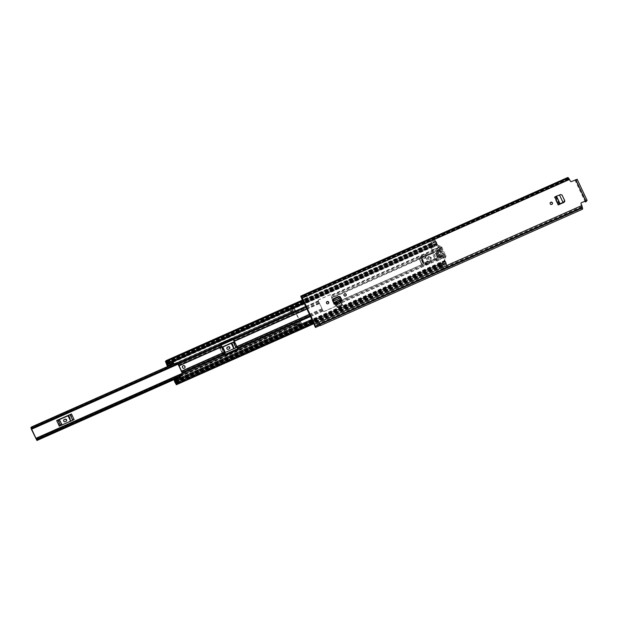<?xml version="1.0" encoding="UTF-8"?>
<svg xmlns="http://www.w3.org/2000/svg" width="618" height="618" viewBox="0 0 618 618"><rect width="100%" height="100%" fill="white"/><g stroke="black" fill="none" stroke-linecap="round" stroke-linejoin="round"><path stroke-width="0.46" stroke-dasharray="3.09 2.32" d="M552.253 204.056A1.197 1.174 -146.9 0 1 550.105 203.994A1.197 1.174 -146.9 0 1 550.252 202.75M342.364 305.161L341.151 302.588M332.924 299.189L338.618 296.617L340.093 297.127L341.515 299.467L340.703 297.976L333.125 301.345M341.978 300.773L340.224 297.165L338.594 296.733L340.224 297.165M559.746 194.871L554.555 197.173M562.017 195.11L564.674 200.958L562.017 195.11L560.487 194.539L554.408 197.389L556.13 196.331L559.769 204.056M346.018 295.636A1.197 1.174 -146.9 0 1 343.871 295.566A1.197 1.174 -146.9 0 1 344.017 294.33M328.521 303.399A1.197 1.174 -146.9 0 1 326.374 303.338A1.197 1.174 -146.9 0 1 326.528 302.102M564.69 200.989L564.118 202.457L558.062 205.145L554.408 197.389M560.472 194.701L562.001 195.273M336.74 306.505L336.076 305.099L336.74 306.505L341.708 304.295L341.051 302.89L341.708 304.295M336.076 305.099L341.051 302.89M333.712 303.129L341.46 299.73L341.831 300.997L334.083 304.435L332.345 300.742L333.187 299.027M341.831 300.997L340.101 297.304M338.594 296.733L332.886 299.266M334.083 304.435L332.469 300.603L332.785 299.328M585.47 201.074L575.52 179.923L571.557 181.522M581.067 203.113A0.919 0.904 33.1 0 0 580.928 204.094L581.067 203.87M581.275 207.555L319.197 323.925L319.606 324.875L581.692 208.498L581.376 207.486A2.31 0.425 -113.9 0 0 582.009 208.119A2.31 0.425 -113.9 0 0 581.963 207.184L580.928 204.094M570.337 181.066L568.668 178.942A2.31 0.425 -113.9 0 0 568.236 178.602A2.31 0.425 -113.9 0 0 568.413 179.938L567.911 179.212L305.833 295.589L306.281 296.478L568.359 180.101M570.198 181.283A0.919 0.904 33.1 0 0 571.411 181.746M320.433 325.207L318.432 321.368L320.433 325.207L315.458 327.416M307.501 298.146L305.725 293.967L307.501 298.146L302.526 300.356M305.732 293.967L300.757 296.176L305.725 293.967M301.275 297.281L306.335 295.041A2.31 0.425 -113.9 0 0 306.157 294.979A2.31 0.425 -113.9 0 0 306.327 296.316L568.444 180.162M314.933 326.312L319.993 324.064A2.31 0.425 -113.9 0 1 319.931 324.496A2.31 0.425 -113.9 0 1 319.297 323.863L581.26 207.478M567.749 177.505A3.507 0.649 -113.9 0 0 567.911 179.212M305.586 293.975A3.507 0.649 -113.9 0 0 305.833 295.589M319.606 324.875A3.507 0.649 -113.9 0 0 320.062 325.431M581.692 208.498A3.507 0.649 -113.9 0 0 582.496 209.216M568.398 180.139L306.281 296.478M575.52 179.923L576.061 179.753L585.995 200.896M586.428 201.422L576.787 181.252L576.509 180.255L577.135 179.29L587.085 200.441M576.509 180.255L575.435 180.734L576.061 179.768L586.011 200.904M575.435 180.734L575.713 181.731L576.787 181.252M585.964 200.742L584.883 201.221L575.713 181.731M320.533 325.215L319.993 324.064M306.335 295.041L305.794 293.882M318.432 321.368L314.068 323.307M318.741 321.538L314.191 323.562M307.463 297.567L302.913 299.591M333.689 303.199L332.584 300.487L332.909 299.212M338.579 296.655L340.054 297.173L341.437 299.753M341.46 298.764L333.697 302.611M340.711 297.629L339.993 296.563M336.764 306.466L341.739 304.257M555.605 196.725L559.259 204.481L558.062 205.145M562.117 195.133L560.673 194.631L559.468 195.133L562.936 202.503M559.499 194.971L556.432 196.045M559.491 194.948L562.789 202.58M294.825 309.618L294.492 308.737L290.344 310.576L290.676 311.457L294.825 309.618L295.296 311.858L300.178 322.225L301.746 324.164L301.252 322.797A2.163 0.394 -113.9 0 0 300.502 321.955A2.163 0.394 -113.9 0 0 300.433 322.086L296.292 323.925L296.818 325.053L300.966 323.214M58.579 419.854L56.539 420.758L59.173 426.358L61.213 425.454L73.975 419.784L71.34 414.184L69.301 415.095M224.535 352.77L222.526 353.666L223.793 353.172L221.159 347.579L219.745 348.289L222.38 353.882L237.181 347.316L234.546 341.715L232.507 342.619M295.412 311.418L291.271 313.256A2.163 0.394 66.1 0 0 291.008 311.688L295.157 309.842A2.163 0.394 66.1 0 1 295.435 311.41A2.163 0.394 66.1 0 1 295.412 311.418L300.433 322.086M223.793 353.172L237.327 347.092L234.693 341.499L234.067 341.769M221.808 347.216L219.892 348.065L222.526 353.666M237.327 347.092L236.725 347.362M173.959 363.917L291.194 311.858L291.634 312.824A3.16 0.579 66.1 0 1 291.619 313.766A3.16 0.579 66.1 0 1 291.063 313.349L291.271 313.256A2.163 0.394 66.1 0 1 291.271 313.256L290.738 312.129L31.479 427.254M31.425 428.637L291.063 313.349L290.53 312.221L31.541 427.525M36.447 439.305L296.084 324.017L297.606 326.003L297.103 324.643A2.163 0.394 -113.9 0 0 296.354 323.801A2.163 0.394 -113.9 0 0 296.292 323.925L296.084 324.017A3.16 0.579 66.1 0 1 296.037 322.82A3.16 0.579 66.1 0 1 296.462 323.075L296.918 324.025L179.683 376.076M291.194 311.858L291.132 312.669L290.784 312.407M296.609 325.145L296.524 323.917L296.918 324.025M294.94 310.282L290.784 312.129L294.94 310.282M294.492 308.737L295.157 309.842M294.886 310.29L290.784 312.129M297.606 326.003L301.746 324.164M297.536 325.377L301.677 323.538M290.676 311.457L290.8 312.129M291.008 311.688L290.676 310.808L294.825 308.969M59.313 426.142L74.114 419.568M66.45 420.989A1.151 1.128 -146.9 0 1 65.902 421.515L65.075 421.878A1.151 1.128 -146.9 0 1 63.7 420.109M71.34 414.184L70.668 414.516L73.303 420.116L73.975 419.784M59.173 426.358L71.549 421.09L68.915 415.489L70.668 414.516M68.915 415.489L67.91 415.984L70.545 421.584M62.101 425.331L59.467 419.738L67.91 415.984M59.467 419.738L58.548 420.093L61.182 425.686M59.784 426.119L57.15 420.526L58.548 420.093M57.15 420.526L56.539 420.758M71.549 421.09L73.303 420.116M234.693 341.499L234.075 341.785M221.159 347.579L219.892 348.065M229.657 348.521A1.151 1.128 -146.9 0 1 229.116 349.039L228.281 349.409A1.151 1.128 -146.9 0 1 226.906 347.633M234.546 341.715L233.874 342.048L236.509 347.648L237.181 347.316M222.38 353.882L234.755 348.614L232.121 343.013L233.874 342.048M232.121 343.013L231.117 343.515L233.751 349.108M225.307 352.863L222.673 347.262L231.117 343.515M222.673 347.262L221.762 347.617L224.396 353.218M222.99 353.65L220.356 348.05L221.762 347.617M220.356 348.05L219.745 348.289M234.755 348.614L236.509 347.648M182.511 366.289A1.383 1.352 33.1 0 0 183.523 368.49A1.383 1.352 33.1 0 0 184.828 367.795M332.538 300.101L330.676 295.319A0.695 0.672 33.1 0 0 329.757 294.971L318.564 299.939A0.695 0.672 33.1 0 0 318.239 300.842L323.114 311.209A0.695 0.672 33.1 0 0 324.033 311.549L335.226 306.582A0.695 0.672 33.1 0 0 335.551 305.686L333.148 301.406M220.68 343.469A0.695 0.672 33.1 0 0 220.572 344.211L225.446 354.577A0.695 0.672 33.1 0 0 226.366 354.925L237.559 349.95A0.695 0.672 33.1 0 0 237.891 349.61M318.239 300.842L323.168 310.877L310.808 316.37M167.671 364.396L172.978 362.04L173.426 362.99M436.64 244.187L432.654 245.555L432.894 245.887L436.71 243.994L437.335 244.396L444.999 260.688L445.06 261.947L441.26 263.608L441.391 264.11L445.122 262.457L444.991 261.955L441.26 263.608M304.21 302.356L436.911 243.43L436.146 241.823A3.275 0.603 66.1 0 1 436.246 243.106L436.254 243.106A2.928 0.541 66.1 0 1 436.293 243.067A2.928 0.541 66.1 0 1 436.864 243.523L445.4 261.661A2.928 0.541 66.1 0 1 445.532 262.828L445.532 262.828A3.275 0.603 66.1 0 1 445.601 262.75A3.275 0.603 66.1 0 1 446.204 263.214L445.586 261.406L312.708 320.41M318.355 300.657A0.695 0.672 -146.9 0 1 318.687 299.753L329.881 294.786A0.695 0.672 -146.9 0 1 330.792 295.134L332.577 299.738M180.039 376.833L180.425 377.868L175.126 380.224L180.425 377.868M179.32 375.311L182.565 373.736M443.678 257.366L335.674 305.501A0.695 0.672 -146.9 0 1 335.342 306.397L324.149 311.364A0.695 0.672 -146.9 0 1 323.237 311.024L323.168 310.877M421.522 259.359L421.097 258.471L425.207 256.648L427.702 261.955L423.6 263.778L421.221 258.285L331.642 298.193M335.605 305.354L332.723 300.054M439.831 250.02L425.323 256.462L427.826 261.769L423.716 263.592L423.175 262.882M438.432 256.107L438.973 256.818L434.871 258.641L432.252 253.519L436.354 251.696L438.85 257.003L434.748 258.826L432.252 253.519L331.758 298.007M436.771 252.584L436.478 251.511L439.715 250.205M442.334 255.327L438.973 256.818L442.21 255.512M421.638 259.174L422.411 258.965L424.072 262.488L423.299 262.704M334.261 303.314L423.6 263.778L334.137 303.5M432.909 245.84L433.048 246.891L432.492 246.111L431.65 243.538A2.263 0.417 -113.9 0 0 431.781 243.693A2.263 0.417 -113.9 0 0 432.067 243.863A2.263 0.417 -113.9 0 0 432.144 243.554L435.875 241.901A2.263 0.417 66.1 0 0 435.76 241.314L165.964 361.113M432.654 245.555L432.476 245.168A2.928 0.541 -113.9 0 0 432.639 245.941L431.874 244.326A3.275 0.603 -113.9 0 0 432.268 244.736L430.676 241.352L434.408 239.699L434.323 239.135L435.875 241.901M445.586 261.406L446.428 263.994A2.263 0.417 66.1 0 0 446.126 263.693L442.395 265.354A2.263 0.417 -113.9 0 0 442.287 265.331A2.263 0.417 -113.9 0 0 442.264 265.972A2.263 0.417 -113.9 0 0 442.326 266.227L441.059 264.311L440.75 263.144L441.275 263.608M446.126 263.693L447.37 266.945L443.361 268.312L441.777 264.929A3.275 0.603 -113.9 0 0 441.932 265.701L441.167 264.079A2.928 0.541 -113.9 0 0 441.569 264.496L441.391 264.11M175.103 382.218L441.175 264.079L175.118 382.225M173.148 364.079L172.043 362.534L166.79 364.867M172.978 362.04L172.661 363.33L172.043 362.534M179.938 376.849L300.927 323.268M436.911 243.43L304.156 302.241M437.034 243.245L435.76 241.314M166.358 361.623L436.146 241.823L166.373 361.63M436.385 243.894L434.408 239.699M436.872 243.531L167.084 363.33L436.872 243.531M167.548 364.195L437.305 244.442M447.092 266.652L445.122 262.457M447.347 266.984L443.608 268.645L447.347 266.984M445.462 261.592L175.674 381.391L445.423 261.599M436.254 243.106L432.523 244.767A2.928 0.541 -113.9 0 0 432.476 245.168L432.268 244.736A3.275 0.603 -113.9 0 0 432.484 244.79A3.275 0.603 -113.9 0 0 432.515 244.759L436.246 243.106M441.746 264.535A2.928 0.541 66.1 0 0 441.8 264.481L445.532 262.828L441.8 264.481A3.275 0.603 -113.9 0 0 441.777 264.929L441.569 264.496A2.928 0.541 66.1 0 0 441.746 264.535L175.728 382.658M444.945 260.495L179.676 378.224M174.531 381.6L179.838 379.243L179.259 377.297M179.838 379.243L174.739 381.793M179.683 378.316L180.008 379.46M179.398 378.17L174.091 380.526M167.339 366.18L172.646 363.824M172.136 362.866L166.829 365.223M443.361 268.312L442.395 265.354M434.269 239.197L430.537 240.858L432.144 243.554M430.537 240.858L430.676 241.352M427.826 261.769L434.871 258.641L427.826 261.769M421.314 259.452L422.967 262.974M423.832 262.874L422.171 259.351L421.26 259.753L422.921 263.276L424.072 262.488M422.171 259.351L424.064 262.519M422.921 263.276L421.26 259.753M438.602 256.037L436.941 252.515M436.756 252.615L435.396 253.704L435.845 253.025L437.467 256.501L438.378 256.099L436.748 252.631L435.837 253.04L436.895 252.399M438.556 255.929L437.498 256.547L437.057 257.227L437.969 256.825L438.409 256.146M435.396 253.704L437.057 257.227M436.748 252.631L436.316 253.295L437.946 256.764L437.034 257.165L435.404 253.704L436.316 253.295L437.969 256.825M428.421 258.602A1.081 1.058 -146.9 0 1 429.464 257.111A1.081 1.058 -146.9 0 1 430.306 258.764A1.081 1.058 -146.9 0 1 428.421 258.602M430.537 257.482A1.081 1.058 33.1 0 0 428.653 257.327A1.081 1.058 33.1 0 0 429.495 258.981A1.081 1.058 33.1 0 0 430.537 257.482M427.633 259.073A1.846 1.8 -146.9 0 1 429.402 256.532A1.846 1.8 -146.9 0 1 430.831 259.344A1.846 1.8 -146.9 0 1 427.633 259.073M427.741 258.903A1.846 1.8 -146.9 0 1 429.51 256.362A1.846 1.8 -146.9 0 1 430.947 259.181A1.846 1.8 -146.9 0 1 427.741 258.903M442.063 253.589L442.496 252.924M444.303 256.91L444.805 256.146M443.647 261.661A0.463 0.448 33.1 0 0 443.886 261.406L445.516 256.972A0.463 0.448 33.1 0 0 445.493 256.624L441.368 247.841A0.463 0.448 33.1 0 0 441.105 247.602L436.586 245.894A0.463 0.448 33.1 0 0 436.231 245.902L431.434 248.034A0.463 0.448 33.1 0 0 431.209 248.637L438.239 263.562A0.463 0.448 33.1 0 0 438.85 263.793L443.647 261.661L444.311 260.649L439.506 262.781A0.463 0.448 -146.9 0 1 438.896 262.55L438.239 263.562M445.493 256.624L446.08 256.107L444.543 260.402A0.463 0.448 -146.9 0 1 444.311 260.649M441.893 252.159L442.326 251.495M439.753 248.297L440.364 248.529L440.858 247.756L440.302 247.447L439.483 248.382L440.302 247.447L440.263 248.706L433.419 251.742L433.597 252.113L426.343 255.334L425.787 254.693A0.463 0.448 33.1 0 0 425.099 254.508L419.722 257.776A0.919 0.904 33.1 0 0 419.282 258.973L422.017 264.782A0.919 0.904 33.1 0 0 423.237 265.238L429.301 263.43A0.463 0.448 33.1 0 0 429.603 262.804L429.464 261.97L443.732 256.084L442.388 253.226M433.419 251.742L431.874 247.625A0.463 0.448 -146.9 0 1 432.09 247.022L436.895 244.89A0.463 0.448 -146.9 0 1 437.243 244.882L441.669 246.736L442.125 247.88L441.09 248.336L442.434 251.202M438.541 255.157L438.973 254.492M440.225 257.667L440.657 257.003M436.687 251.217L437.119 250.553M438.371 253.728L438.803 253.063M438.347 250.483L438.78 249.811M441.885 256.933L442.318 256.269M443.732 256.084L444.643 256.663L444.087 257.513M442.913 252.739L444.566 255.721L445.601 255.257L442.125 247.88M443.214 252.855L442.48 253.403M440.858 247.756L440.364 248.529M441.916 251.68L440.263 248.706M441.607 251.565L441.476 252.345M445.794 256.98L437.923 260.479L438.896 262.55M437.923 260.479L436.895 259.127M436.717 258.749L429.193 262.395L429.332 263.222A0.463 0.448 -146.9 0 1 429.023 263.847L425.03 264.743L425.308 264.319M422.017 264.782L422.72 265.57L424.62 264.921L421.105 257.459L424.829 254.925A0.463 0.448 -146.9 0 1 425.516 255.11L426.065 255.759L433.326 252.538L436.447 259.174M433.326 252.538L433.597 252.113M440.24 257.188L438.865 254.794M439.939 257.073L439.807 257.853M439.39 254.307L440.765 256.702M439.692 254.423L438.958 254.971M438.386 253.249L437.011 250.854M438.085 253.133L437.953 253.913M437.536 250.367L438.911 252.762M437.838 250.483L437.104 251.032M441.901 256.447L438.672 250.112M441.6 256.331L441.468 257.111M439.197 249.633L442.426 255.968M439.498 249.749L438.757 250.298M443.662 257.521L441.955 253.89M442.782 253.519L444.296 256.74M446.018 255.813L445.601 255.257M440.487 248.645L442.001 251.866M441.09 248.336L440.974 247.911M441.175 252.229L439.468 248.598M439.506 257.737L438.432 255.458M439.259 255.087L440.333 257.366M437.652 253.797L436.578 251.518M437.405 251.147L438.479 253.426M441.159 257.003L438.239 250.777M439.066 250.414L441.994 256.632M425.161 255.489L422.55 257.397L423.137 258.641L426.041 257.351L425.161 255.489L425.763 257.776L422.859 259.058L422.279 257.814L424.883 255.906M428.575 262.743L427.695 260.881L424.798 262.163L425.377 263.407L428.575 262.743L428.297 263.168L425.107 263.832L424.52 262.588L427.424 261.298L428.297 263.168M432.847 249.695L440.719 246.196M425.03 264.743L424.62 264.921M422.72 265.57L419.267 258.231L422.017 265.052L419.143 258.942M419.267 258.231L419.22 259.073L419.267 258.231L421.105 257.459M421.522 257.273L421.793 256.856M438.378 256.099L437.946 256.764M437.498 256.547L435.845 253.025L435.404 253.704M437.467 256.501L437.034 257.165M427.695 260.881L427.424 261.298M424.798 262.163L424.52 262.588M425.377 263.407L425.107 263.832M422.55 257.397L422.279 257.814M423.137 258.641L422.859 259.058M426.041 257.351L425.763 257.776M581.708 205.748L314.57 324.373M569.417 179.622L302.279 298.247M319.282 323.531L314.307 325.74M306.42 295.705L301.746 297.783M568.668 178.942L301.538 297.567M569.016 179.166L301.963 297.752L568.985 179.189M569.039 179.127L301.932 297.737L569.054 179.12M319.29 323.855L581.368 207.478L319.297 323.863M581.963 207.184L319.591 323.701M581.893 206.536L314.755 325.153M581.917 206.497L314.778 325.122M568.506 178.084L301.368 296.71L568.498 178.092M306.458 296.285L301.484 298.494M342.04 300.51L341.515 299.467L333.774 302.905M340.642 297.374L340.248 296.957M332.886 300.688L340.402 297.351M559.514 204.21L555.868 196.462L554.817 196.918M554.585 197.142L555.636 196.694M295.296 311.858L31.309 429.077M300.178 322.225L36.192 439.444M300.317 322.009L36.416 439.189M295.443 311.642L31.572 428.807M291.07 311.82L31.441 427.108M296.926 324.249L179.776 376.262L296.964 324.195M296.555 324.659L179.869 376.47M291.634 312.824L318.301 300.981M220.811 344.28L177.729 363.407M182.549 373.658L225.647 354.523M237.899 349.085L296.462 323.075M291.109 311.75L173.905 363.793M297.181 325.269L301.321 323.43M297.103 324.643L301.252 322.797M296.825 324.968L300.974 323.129M321.7 309.023L236.47 346.868M319.205 303.716L233.975 341.561M221.538 347.084L178.625 366.134M224.033 352.391L181.128 371.441M321.824 308.838L309.78 314.183M319.321 303.531L307.277 308.876M220.634 344.35L177.729 363.399M437.428 244.535L167.64 364.326L433.025 246.451M438.811 247.47L330.738 295.458M437.552 244.349L304.682 303.345M438.935 247.285L330.862 295.273M318.424 300.796L306.064 306.289M323.052 311.063L237.814 348.915M443.562 257.551L335.489 305.539M225.385 354.431L182.472 373.488M445.06 260.309L312.19 319.305M318.417 301.267L233.179 339.112M220.75 344.635L177.837 363.685M318.826 302.727L233.596 340.572M221.159 346.095L178.254 365.153M322.913 310.823L237.675 348.668M225.246 354.191L182.333 373.241M322.179 309.857L236.949 347.702M224.512 353.226L181.607 372.275M318.803 301.785L306.513 307.239M319.212 303.245L307.154 308.598M322.689 310.051L310.398 315.504M321.963 309.077L309.896 314.438M423.091 262.789L421.43 259.266M331.24 296.261L439.313 248.274L438.927 247.756L330.854 295.744M331.65 297.721L439.722 249.734L439.336 249.216L331.263 297.204M335.126 304.527L443.199 256.532L443.423 257.312L335.35 305.3M334.4 303.554L442.473 255.566L442.689 256.346L334.616 304.334M437.057 252.329L438.718 255.852M431.65 243.538L166.057 361.476M442.326 266.227L314.021 323.199M446.428 263.994L176.64 383.793M167.795 366.567L173.102 364.211M167.354 365.678L172.661 363.322M173.025 362.187L167.717 364.543M175.048 380.124L180.356 377.768L175.048 380.124M436.293 241.669L303.423 300.672M431.758 244.558L165.701 362.696M432.492 246.111L166.435 364.257M437.08 244.295L167.293 364.095M446.32 262.982L313.45 321.986M441.793 265.871L175.728 384.01M441.059 264.311L175.002 382.457M440.958 263.314L175.303 381.275M445.014 261.159L175.226 380.958M444.968 260.734L175.18 380.534M444.999 260.688L175.211 380.487M436.169 241.854L166.381 361.654M431.874 244.326L165.817 362.465L431.866 244.319M431.882 244.373L165.848 362.503M432.615 245.925L166.574 364.064L432.639 245.941M436.864 243.523L167.092 363.314M436.903 243.484L304.234 302.395M446.204 263.214L176.424 383.005L446.211 263.222M446.204 263.168L176.408 382.967M441.932 265.701L175.875 383.84L441.932 265.717M441.909 265.686L175.867 383.817M441.175 264.125L175.141 382.256M175.682 381.414L445.4 261.646L175.69 381.43M179.297 377.799L173.99 380.155M167.524 366.428L172.831 364.072M172.615 363.291L167.378 365.617M446.953 265.446L443.222 267.1M447.37 266.945L443.639 268.598M434.3 239.158L430.568 240.811M435.049 240.147L431.318 241.808M443.886 261.406L444.543 260.402M437.243 244.882L436.586 245.894M436.231 245.902L436.895 244.89M438.85 263.793L439.506 262.781M432.09 247.022L431.434 248.034M431.209 248.637L431.874 247.625M446.08 256.107L445.516 256.972M441.893 247.038L441.368 247.841M441.105 247.602L441.669 246.736M429.193 262.395L429.464 261.97M429.332 263.222L429.603 262.804M429.301 263.43L429.023 263.847M424.829 254.925L425.099 254.508M425.787 254.693L425.516 255.11M426.343 255.334L426.065 255.759M429.077 262.689L429.355 262.271M425.763 255.643L426.034 255.219M319.9 324.187L314.925 326.397M568.236 178.602L306.157 294.979M582.009 208.119L319.931 324.496M320.387 325.284L315.474 327.463M306.219 295.064L301.244 297.273M581.268 207.378L319.189 323.755M291.132 312.669L31.503 427.957M296.524 323.917L36.887 439.205M291.619 313.766L233.334 339.645M221.113 345.076L177.992 364.218M296.037 322.82L237.714 348.722M225.462 354.16L182.372 373.295M291.063 311.719L173.882 363.747M296.972 324.288L179.799 376.316M300.441 322.171L36.454 439.398M295.373 311.387L31.387 428.606M296.354 323.801L300.502 321.955M296.856 324.913L301.005 323.067M291.287 313.249L295.435 311.41M432.067 243.863L166.01 362.001M442.287 265.331L176.223 383.477M435.736 240.896L303.021 299.823M431.457 243.392L166.01 361.267M433.048 246.891L167.656 364.736M436.71 243.994L166.914 363.793M437.289 244.458L167.578 364.218M446.629 264.149L313.952 323.059M442.349 266.644L313.558 323.832M440.75 263.144L175.249 381.043M445.06 261.947L175.273 381.746M432.484 244.79L166.458 362.913M432.639 245.964L166.582 364.102M436.293 243.067L166.875 362.704M436.926 243.469L304.226 302.387M445.601 262.75L176.145 382.403M173.071 364.257L167.764 366.613M172.661 363.33L167.354 365.686M434.323 239.135L430.591 240.796M436.625 244.234L432.894 245.887M443.84 261.499L444.496 260.487M431.24 248.197L431.897 247.185M444.064 257.559L444.62 256.702M441.97 253.674L442.403 253.009M441.986 252.082L442.426 251.418M439.483 248.382L440.039 247.524M438.448 255.234L438.88 254.57M440.317 257.582L440.75 256.918M436.594 251.294L437.026 250.63M438.463 253.643L438.896 252.978M438.247 250.56L438.68 249.896M441.978 256.849L442.411 256.184M429.301 263.662L429.58 263.237M429.093 262.472L429.371 262.055"/><path stroke-width="0.93" d="M550.252 202.75A1.197 1.174 -146.9 0 1 552.253 204.056M550.244 203.77A1.197 1.174 -146.9 0 1 551.403 202.117A1.197 1.174 -146.9 0 1 552.33 203.948A1.197 1.174 -146.9 0 1 550.244 203.77M341.151 302.588L336.177 304.798L337.389 307.37L342.364 305.161L341.151 302.588M301.468 296.64L568.568 178.023L570.337 181.066A0.919 0.904 -146.9 0 0 571.557 181.522L577.135 179.29M302.387 300.109L300.734 296.13A3.507 0.649 66.1 0 1 301.275 296.648L302.418 298.023L314.716 324.156L315.28 326.412A3.507 0.649 66.1 0 1 315.481 327.463L314.933 326.312A2.31 0.425 66.1 0 0 314.825 325.802L314.616 325.91M585.995 200.896L585.385 201.877L587.1 200.394L581.507 202.673A0.919 0.904 -146.9 0 0 581.067 203.87L581.847 205.531L314.716 324.156M340.248 296.957L338.865 296.339L333.426 298.757L332.77 300.278L334.222 304.218L341.978 300.773L340.711 297.629M333.712 303.129L332.623 300.448L333.187 299.027M328.676 302.163A1.197 1.174 -146.9 0 1 327.517 303.817A1.197 1.174 -146.9 0 1 326.59 301.986A1.197 1.174 -146.9 0 1 328.676 302.163M346.165 294.392A1.197 1.174 -146.9 0 1 345.014 296.045A1.197 1.174 -146.9 0 1 344.087 294.214A1.197 1.174 -146.9 0 1 346.165 294.392M560.487 194.539L559.746 194.871M559.499 194.971L562.967 202.325L563.995 201.769L564.504 200.271L562.025 195.018L560.58 194.523L554.817 196.918L558.201 204.929L564.134 202.295L564.69 200.796L564.798 201.375M344.017 294.33A1.197 1.174 -146.9 0 1 346.018 295.636M326.528 302.102A1.197 1.174 -146.9 0 1 328.521 303.399M564.69 200.989L564.782 201.46M581.507 202.673L586.011 200.92M302.511 300.054L301.275 297.281A2.31 0.425 66.1 0 1 301.538 297.567L314.825 325.802M568.452 178.069L568.413 178.023A3.507 0.649 -113.9 0 0 567.749 177.505L305.671 293.882A3.507 0.649 -113.9 0 0 305.586 293.975M300.734 296.13L305.794 293.882A3.507 0.649 -113.9 0 0 305.671 293.882M320.062 325.431A3.507 0.649 -113.9 0 0 320.418 325.593A3.507 0.649 -113.9 0 0 320.533 325.215L315.412 327.494M320.418 325.593L582.496 209.216A3.507 0.649 -113.9 0 0 582.419 207.795L581.847 205.531M586.459 201.406L585.385 201.877M584.929 201.314L585.37 201.893M314.068 323.307L313.457 323.577M314.191 323.562L313.766 323.747M302.913 299.591L302.488 299.776M333.21 301.02L340.765 297.667L339.267 296.748L333.82 299.166L333.164 300.696L334.222 304.218M340.642 297.374L339.993 296.563M333.82 299.166L333.419 298.757M341.46 298.764L333.697 302.611M337.389 307.37L336.177 304.798M337.436 307.293L342.411 305.083M558.201 204.929L564.08 201.885L564.589 200.379L562.025 195.018M558.232 204.898L559.769 204.056M556.432 196.045L560.062 203.77L562.936 202.503M177.729 363.407L32.005 428.12L31.433 427.007L31.503 427.957L30.9 427.509L31.309 429.077L36.941 440.495L36.887 439.205L37.335 439.483L36.825 438.363L182.549 373.658M60.556 425.586L57.945 420.047L70.081 414.655L72.692 420.201M225.346 352.414L222.812 347.046L221.87 347.355L233.295 342.187L235.898 347.725M71.479 413.967L56.678 420.541L59.313 426.142L74.114 419.568L71.479 413.967L70.081 414.655M32.005 428.12A3.16 0.579 66.1 0 1 31.989 429.054A3.16 0.579 66.1 0 1 31.425 428.637L36.447 439.305A3.16 0.579 66.1 0 1 36.4 438.108A3.16 0.579 66.1 0 1 36.825 438.363M234.067 341.769L221.808 347.216M236.725 347.362L224.535 352.77M58.579 419.854L59.351 419.614L61.885 424.999M70.861 421.012L68.328 415.628L69.301 415.095M57.945 420.047L56.678 420.541M63.7 420.109A1.151 1.128 -146.9 0 1 64.102 419.807L64.929 419.437A1.151 1.128 -146.9 0 1 66.45 420.989M65.075 419.22A1.151 1.128 -146.9 0 1 66.528 420.889A1.151 1.128 -146.9 0 1 66.049 421.291L65.222 421.661A1.151 1.128 -146.9 0 1 63.762 419.993A1.151 1.128 -146.9 0 1 64.241 419.591L64.929 419.437M62.132 424.89L59.351 419.614M59.606 419.514L68.05 415.767L70.576 421.136M234.075 348.537L231.541 343.16L232.507 342.619M234.075 341.785L233.295 342.187M226.906 347.633A1.151 1.128 -146.9 0 1 227.308 347.331L228.142 346.968A1.151 1.128 -146.9 0 1 229.657 348.521M228.281 346.744A1.151 1.128 -146.9 0 1 229.734 348.413A1.151 1.128 -146.9 0 1 229.255 348.822L228.428 349.193A1.151 1.128 -146.9 0 1 226.976 347.525A1.151 1.128 -146.9 0 1 227.455 347.115L228.142 346.968M222.812 347.046L231.263 343.291L233.789 348.668M184.975 366.397A1.383 1.352 33.1 0 0 182.573 366.188A1.383 1.352 33.1 0 0 183.639 368.305A1.383 1.352 33.1 0 0 184.975 366.397M184.828 367.795A1.383 1.352 33.1 0 0 182.511 366.289M237.891 349.61A0.695 0.672 33.1 0 0 237.884 349.054L233.009 338.687A0.695 0.672 33.1 0 0 232.09 338.34L220.896 343.307A0.695 0.672 33.1 0 0 220.68 343.469M182.565 373.736L177.66 363.26L174.253 364.527L173.465 362.967M310.808 316.37L237.938 348.73L233.009 338.687M232.09 338.34L221.02 343.121A0.695 0.672 -146.9 0 0 220.688 344.025L225.5 354.245L182.596 373.303L179.444 375.126L180.549 377.683L175.242 380.039L175.612 381.445A2.928 0.541 66.1 0 1 175.682 382.681A2.928 0.541 66.1 0 1 175.118 382.225L175.875 383.855A3.275 0.603 66.1 0 1 175.813 382.55A3.275 0.603 66.1 0 1 176.416 383.013L175.79 381.206L312.708 320.41M182.596 373.303L177.783 363.075L174.369 364.342L173.542 362.805M304.21 302.356L167.123 363.229L165.964 361.113A2.263 0.417 66.1 0 1 166.01 362.001A2.263 0.417 66.1 0 1 165.593 361.684L166.991 365.029L166.914 363.793L167.671 364.396L167.354 365.686L166.736 364.89L167.617 366.536M167.123 363.229L166.358 361.638A3.275 0.603 66.1 0 1 166.42 362.928A3.275 0.603 66.1 0 1 165.817 362.465L166.582 364.087A2.928 0.541 66.1 0 1 166.505 362.866A2.928 0.541 66.1 0 1 167.076 363.322L167.795 364.211L173.102 361.854M232.214 338.154A0.695 0.672 -146.9 0 1 233.125 338.502M175.126 380.24L174.369 380.58L175.126 380.224L175.002 382.457L176.269 384.365A2.263 0.417 66.1 0 1 176.223 383.477A2.263 0.417 66.1 0 1 176.64 383.793L175.79 381.206M180.039 376.833L179.444 375.126M237.938 348.73L238.007 348.869A0.695 0.672 -146.9 0 1 237.675 349.765L226.482 354.74A0.695 0.672 -146.9 0 1 225.57 354.392L225.5 354.245M333.148 301.406L332.538 300.101M167.841 366.435L167.795 364.211M173.465 362.928L173.148 364.079M174.739 381.793L173.952 379.653L180.101 376.733M180.023 376.864L180.549 377.683M304.156 302.241L167.246 363.044M174.647 379.197L179.946 376.841M175.242 380.039L174.639 379.197M174.369 380.58L175.164 380.317M174.701 381.816L174.376 380.673M585.617 200.85L575.659 179.707M569.557 179.405L302.418 298.023M568.413 178.023L301.275 296.648M582.419 207.795L315.28 326.412M582.403 207.617L315.265 326.234M582.426 207.578L315.288 326.196M342.04 300.51L334.299 303.948L333.774 302.905M339.267 296.748L338.865 296.339M333.164 300.696L332.77 300.278M554.817 196.918L558.456 204.658L559.514 204.21M31.541 427.525L31.155 427.702M37.335 439.483L179.761 376.238L37.343 439.514M179.869 376.47L36.918 439.954M233.071 338.834L220.811 344.28M225.647 354.523L237.899 349.085M179.683 376.076L37.289 439.313M31.564 427.146L173.959 363.917M173.905 363.793L31.472 427.038M222.565 347.146L225.091 352.523M309.78 314.183L236.594 346.683M307.277 308.876L234.091 341.375M221.653 346.899L178.749 365.949M224.156 352.206L181.244 371.256M220.757 344.164L177.853 363.214M304.682 303.345L167.764 364.149M306.064 306.289L233.195 338.641M312.19 319.305L175.273 380.109M306.513 307.239L233.573 339.63M221.136 345.153L178.231 364.203M307.154 308.598L233.983 341.09M221.545 346.613L178.641 365.663M310.398 315.504L237.459 347.895M225.022 353.419L182.117 372.469M309.896 314.438L236.725 346.922M224.295 352.445L181.383 371.503M166.057 361.476L165.593 361.684M314.021 323.199L176.269 384.365M168.15 365.431L173.457 363.075M303.423 300.672L166.505 361.468M167.625 364.296L166.968 364.589M313.45 321.986L176.532 382.781M175.303 381.275L174.902 381.453M304.234 302.395L167.161 363.268M568.568 178.023L301.429 296.64M577.15 179.243L587.1 200.394M233.334 339.645L221.113 345.076M177.992 364.218L31.989 429.054M237.714 348.722L225.462 354.16M182.372 373.295L36.4 438.108M173.882 363.747L31.433 427.007M179.799 376.316L37.335 439.576M173.952 379.653L36.941 440.495M31.479 427.254L30.9 427.509M303.021 299.823L165.948 360.696M166.01 361.267L165.4 361.538M167.656 364.736L166.991 365.029M313.952 323.059L176.833 383.948M313.558 323.832L176.284 384.79M175.249 381.043L174.693 381.291M304.226 302.387L167.13 363.268"/></g></svg>
